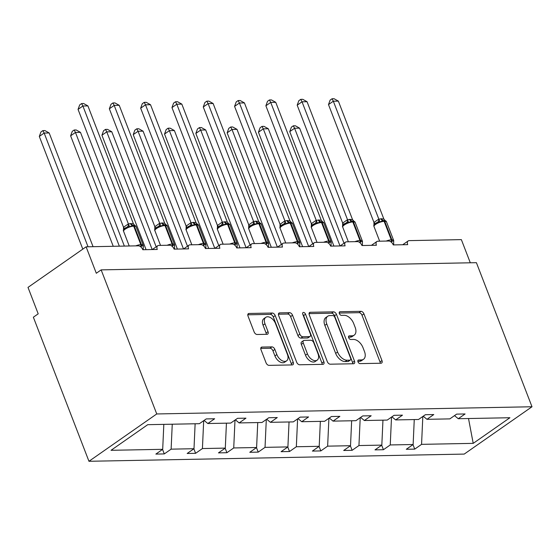 <?xml version="1.0" encoding="UTF-8"?>
<svg xmlns="http://www.w3.org/2000/svg" width="560" height="560" viewBox="0 0 560 560"><rect width="100%" height="100%" fill="white"/><g stroke="black" fill="none" stroke-linecap="round" stroke-linejoin="round"><path stroke-width="0.84" d="M357.994 361.83A2.037 1.239 55.1 0 0 360.073 363.622L381.003 363.223A2.912 1.764 55.1 0 0 381.668 363.013A2.912 1.764 55.1 0 0 381.969 360.584L363.944 313.88A2.912 1.764 55.1 0 0 360.976 311.325L340.046 311.724A2.037 1.239 55.1 0 0 339.577 311.864A2.037 1.239 55.1 0 0 339.367 313.565A2.037 1.239 55.1 0 0 341.446 315.357L344.155 315.308A9.331 5.656 55.1 0 1 353.668 323.491L355.166 327.383A9.331 5.656 55.1 0 1 354.207 335.146A9.331 5.656 55.1 0 1 352.065 335.804L349.356 335.853A2.037 1.239 55.1 0 0 348.894 336A2.037 1.239 55.1 0 0 348.684 337.701A2.037 1.239 55.1 0 0 350.763 339.486L353.472 339.437A9.331 5.656 55.1 0 1 362.978 347.62L364.476 351.512A9.331 5.656 55.1 0 1 363.517 359.282A9.331 5.656 55.1 0 1 361.382 359.933L358.673 359.989A2.037 1.239 55.1 0 0 358.204 360.129A2.037 1.239 55.1 0 0 357.994 361.83M261.961 347.074A2.912 1.764 55.1 0 0 261.296 347.277A2.912 1.764 55.1 0 0 260.995 349.706L266.049 362.81A2.912 1.764 55.1 0 0 269.024 365.365L292.264 364.924A2.912 1.764 55.1 0 0 292.929 364.714A2.912 1.764 55.1 0 0 293.23 362.292L275.212 315.581A2.912 1.764 55.1 0 0 272.237 313.026L248.997 313.474A2.912 1.764 55.1 0 0 248.332 313.677A2.912 1.764 55.1 0 0 248.031 316.106L254.135 331.933A2.912 1.764 55.1 0 0 257.11 334.488L267.057 334.299A2.912 1.764 55.1 0 0 267.722 334.096A2.912 1.764 55.1 0 0 268.023 331.667L264.992 323.813A7.798 4.725 55.1 0 1 265.797 317.324A7.798 4.725 55.1 0 1 275.534 323.617L287.399 354.361A7.798 4.725 55.1 0 1 286.594 360.857A7.798 4.725 55.1 0 1 276.857 354.564L274.883 349.44A2.912 1.764 55.1 0 0 271.908 346.885L261.961 347.074L260.876 347.837M532 406.756L156.744 413.952L88.956 461.286L464.212 454.09L532 406.756L476.406 262.675L101.15 269.878L96.306 273.259L86.107 246.82L138.278 245.819A4.452 2.702 -124.9 0 1 142.821 249.725L157.269 249.452A4.452 2.702 55.1 0 1 157.731 245.742A4.452 2.702 55.1 0 1 158.753 245.427L169.589 245.217A4.452 2.702 -124.9 0 1 174.125 249.13L188.573 248.85A4.452 2.702 55.1 0 1 189.035 245.14A4.452 2.702 55.1 0 1 190.057 244.825L200.893 244.622A4.452 2.702 -124.9 0 1 205.429 248.528L219.877 248.248A4.452 2.702 55.1 0 1 220.339 244.538A4.452 2.702 55.1 0 1 221.361 244.23L232.197 244.02A4.452 2.702 -124.9 0 1 236.733 247.926L251.181 247.653A4.452 2.702 55.1 0 1 251.643 243.943A4.452 2.702 55.1 0 1 252.665 243.628L263.501 243.418A4.452 2.702 -124.9 0 1 268.044 247.324L282.492 247.051A4.452 2.702 55.1 0 1 282.947 243.341A4.452 2.702 55.1 0 1 283.969 243.026L294.805 242.816A4.452 2.702 -124.9 0 1 299.348 246.729L313.796 246.449A4.452 2.702 55.1 0 1 314.251 242.739A4.452 2.702 55.1 0 1 315.273 242.424L326.109 242.221A4.452 2.702 -124.9 0 1 330.652 246.127L345.1 245.847A4.452 2.702 55.1 0 1 345.562 242.137A4.452 2.702 55.1 0 1 346.577 241.822L357.413 241.619A4.452 2.702 -124.9 0 1 361.956 245.525L376.404 245.245A4.452 2.702 55.1 0 1 376.866 241.535A4.452 2.702 55.1 0 1 377.881 241.227L388.717 241.017A4.452 2.702 -124.9 0 1 393.26 244.923L407.708 244.65A4.452 2.702 55.1 0 1 408.17 240.94A4.452 2.702 55.1 0 1 409.185 240.625L461.363 239.624L470.302 262.794M156.744 413.952L101.15 269.878M327.313 361.634A2.912 1.764 55.1 0 0 330.281 364.196L353.521 363.748A2.912 1.764 55.1 0 0 354.193 363.545A2.912 1.764 55.1 0 0 354.494 361.116L336.469 314.405A2.912 1.764 55.1 0 0 333.501 311.85L310.254 312.298A2.912 1.764 55.1 0 0 309.589 312.501A2.912 1.764 55.1 0 0 309.288 314.93L327.313 361.634M322.896 364.336L299.649 364.777A2.912 1.764 55.1 0 1 296.681 362.222L278.656 315.518A2.912 1.764 55.1 0 1 278.957 313.089A2.912 1.764 55.1 0 1 279.629 312.886L289.576 312.69A2.912 1.764 55.1 0 1 292.544 315.252L299.852 334.194A2.912 1.764 55.1 0 0 302.827 336.749L309.421 336.623A2.912 1.764 55.1 0 0 310.093 336.42A2.912 1.764 55.1 0 0 310.394 333.991L302.785 314.272A2.037 1.239 55.1 0 1 302.995 312.571A2.037 1.239 55.1 0 1 305.536 314.216L323.862 361.704A2.912 1.764 55.1 0 1 323.561 364.126A2.912 1.764 55.1 0 1 322.896 364.336M163.821 424.368L162.694 449.316L111.034 450.31L147.742 424.676L199.395 423.689L206.22 418.922L214.648 418.761L207.823 423.528L204.078 420.42M162.554 449.414L164.29 453.922L171.122 449.155L193.998 448.714L195.125 423.773M172.249 424.207L171.122 449.155M207.823 423.528L230.699 423.087L237.524 418.32L245.952 418.159L239.127 422.926L235.382 419.818M193.858 448.812L195.594 453.32L202.426 448.553L225.302 448.112L226.436 423.171M203.686 420.693L202.426 448.553M239.127 422.926L262.003 422.485L268.835 417.718L277.263 417.557L270.431 422.324L266.686 419.216M225.162 448.21L226.898 452.718L233.73 447.951L256.606 447.517L257.74 422.569M234.997 420.091L233.73 447.951M270.431 422.324L293.307 421.89L300.139 417.123L308.567 416.955L301.735 421.722L297.99 418.621M256.466 447.615L258.209 452.123L265.034 447.356L287.91 446.915L289.044 421.967M266.301 419.489L265.034 447.356M301.735 421.722L324.611 421.288L331.443 416.521L339.871 416.36L333.039 421.127L329.294 418.019M287.77 447.013L289.513 451.521L296.338 446.754L319.214 446.313L320.348 421.365M297.605 418.887L296.338 446.754M333.039 421.127L355.922 420.686L362.747 415.919L371.175 415.758L364.35 420.525L360.598 417.417M319.074 446.411L320.817 450.919L327.642 446.152L350.518 445.711L351.652 420.77M328.909 418.285L327.642 446.152M364.35 420.525L387.226 420.084L394.051 415.317L402.479 415.156L395.654 419.923L391.902 416.815M350.378 445.809L352.121 450.317L358.946 445.55L381.822 445.116L382.956 420.168M360.213 417.69L358.946 445.55M395.654 419.923L418.53 419.482L425.355 414.715L433.783 414.554L426.958 419.321L423.206 416.22M381.689 445.207L383.425 449.715L390.25 444.948L413.133 444.514L406.301 449.281L414.729 449.12L421.561 444.353L473.214 443.359L468.51 418.523M391.517 417.088L390.25 444.948M426.958 419.321L449.834 418.887L456.659 414.12L465.087 413.959L458.262 418.726L454.517 415.618M412.993 444.612L414.729 449.12M422.821 416.486L421.561 444.353M86.107 246.82L28 287.392L38.199 313.831L33.362 317.212L88.956 461.286M164.29 453.922L155.862 454.083L162.694 449.316M195.594 453.32L187.166 453.481L193.998 448.714M226.898 452.718L218.47 452.879L225.302 448.112M258.209 452.123L249.781 452.284L256.606 447.517M289.513 451.521L281.085 451.682L287.91 446.915M320.817 450.919L312.389 451.08L319.214 446.313M352.121 450.317L343.693 450.478L350.518 445.711M383.425 449.715L374.997 449.883L381.822 445.116M458.262 418.726L509.915 417.732L473.214 443.359M414.26 419.566L413.133 444.514M357.854 361.319L359.443 361.291A9.331 5.656 55.1 0 0 361.578 360.633L363.517 359.282M354.207 335.146L352.268 336.504A9.331 5.656 55.1 0 1 350.133 337.155L348.537 337.19M380.268 363.237A2.912 1.764 55.1 0 0 380.03 361.942L362.012 315.231A2.912 1.764 55.1 0 0 359.037 312.676L339.227 313.054M352.793 363.762A2.912 1.764 55.1 0 0 352.555 362.467L334.53 315.756A2.912 1.764 55.1 0 0 331.562 313.201L309.05 313.635M349.958 360.157A2.037 1.239 55.1 0 0 350.42 360.01A2.037 1.239 55.1 0 0 350.63 358.316L334.81 317.317A2.037 1.239 55.1 0 0 332.731 315.525L329.875 315.581A9.331 5.656 55.1 0 0 327.74 316.232A9.331 5.656 55.1 0 0 326.781 324.002L337.589 352.03A9.331 5.656 55.1 0 0 347.102 360.213L349.958 360.157L348.019 361.508A2.037 1.239 55.1 0 0 348.488 361.368L350.42 360.01M327.74 316.232L325.801 317.59A9.331 5.656 55.1 0 0 324.842 325.353L326.781 324.002M348.019 361.508L345.163 361.564A9.331 5.656 55.1 0 1 335.657 353.381L324.842 325.353M278.418 314.223L287.637 314.048L289.576 312.69M310.093 336.42L308.154 337.771A2.912 1.764 55.1 0 1 307.489 337.974L300.888 338.1A2.912 1.764 55.1 0 1 297.913 335.545L290.605 316.603A2.912 1.764 55.1 0 0 287.637 314.048M322.161 364.35A2.912 1.764 55.1 0 0 321.923 363.055L303.604 315.567A2.037 1.239 55.1 0 0 302.841 314.419M307.44 353.85A7.798 4.725 55.1 0 0 317.17 360.143A7.798 4.725 55.1 0 0 317.975 353.647L313.796 342.811A2.912 1.764 55.1 0 0 310.828 340.256L304.227 340.382A2.912 1.764 55.1 0 0 303.562 340.585A2.912 1.764 55.1 0 0 303.261 343.014L307.44 353.85L305.501 355.201A7.798 4.725 55.1 0 0 315.231 361.494L317.17 360.143M303.562 340.585L301.623 341.936A2.912 1.764 55.1 0 0 301.322 344.365L303.261 343.014M305.501 355.201L301.322 344.365M286.594 360.857L284.655 362.208A7.798 4.725 55.1 0 1 274.925 355.915L272.944 350.791A2.912 1.764 55.1 0 0 269.976 348.236L260.757 348.411M265.797 317.324L263.865 318.675A7.798 4.725 55.1 0 0 263.06 325.171L264.992 323.813M266.322 334.313A2.912 1.764 55.1 0 0 266.084 333.018L263.06 325.171M291.536 364.938A2.912 1.764 55.1 0 0 291.298 363.643L273.273 316.932A2.912 1.764 55.1 0 0 270.305 314.377L247.793 314.811M386.204 241.066A6.384 1.911 -21.1 0 1 391.272 239.855A1.484 1.092 88.9 0 1 391.188 241.423L393.771 240.856M328.489 104.587L330.127 100.107L332.059 98.756L333.333 101.206L338.352 101.108L383.88 219.1L381.521 218.75L378.861 219.198L333.333 101.206L328.489 104.587L373.975 222.46L378.819 219.079M373.94 225.274L373.975 222.46M393.841 244.916L393.659 244.433L393.141 244.643M374.353 224.483L377.986 221.949L379.96 221.942L383.131 220.542A1.484 1.092 88.9 0 1 384.132 221.354A6.384 1.911 158.9 0 0 375.655 224.343A6.384 1.911 158.9 0 0 374.01 226.555L379.659 241.192M376.229 222.824C374.234 224.308 373.457 225.421 373.905 226.156L374.01 226.555M391.454 242.277A3.269 2.408 88.9 0 1 391.79 241.416A1.484 1.092 -91.1 0 0 391.874 239.848A6.384 1.911 -21.1 0 1 393.666 240.457L393.659 244.433M385.455 220.871L383.88 219.1M379.96 221.942L378.861 219.198M332.059 98.756L334.061 98.714L338.352 101.108M293.321 125.804L294.595 128.254L289.751 131.635L291.389 127.155L293.321 125.804L295.323 125.762L299.614 128.156L294.595 128.254L340.011 245.945M289.751 131.635L333.907 246.064M299.614 128.156L344.015 243.215M262.017 126.399L263.291 128.849L258.447 132.23L260.085 127.75L262.017 126.399L264.019 126.364L268.31 128.758L263.291 128.849L308.707 246.547M258.447 132.23L302.603 246.666M268.31 128.758L312.704 243.817M230.713 127.001L231.987 129.451L227.143 132.832L228.781 128.352L230.713 127.001L232.715 126.966L237.006 129.353L231.987 129.451L277.403 247.149M227.143 132.832L271.299 247.261M237.006 129.353L281.4 244.419M199.409 127.603L200.683 130.053L195.839 133.434L197.47 128.954L199.409 127.603L201.411 127.561L205.695 129.955L200.683 130.053L246.099 247.744M195.839 133.434L239.995 247.863M205.695 129.955L250.096 245.021M168.105 128.205L169.379 130.655L164.535 134.036L166.166 129.556L168.105 128.205L170.107 128.163L174.391 130.557L169.379 130.655L214.788 248.346M164.535 134.036L208.691 248.465M174.391 130.557L218.792 245.623M354.9 241.668A6.384 1.911 -21.1 0 1 359.968 240.457A1.484 1.092 88.9 0 1 359.877 242.025L362.467 241.444L362.348 245.035L361.837 245.245M297.185 105.182L298.823 100.702L300.755 99.351L302.029 101.801L307.048 101.71L352.576 219.702L350.217 219.352L347.557 219.8L302.029 101.801L297.185 105.182L342.671 223.062L347.515 219.681M342.636 225.876L342.671 223.062M362.537 245.511L362.348 245.035M360.15 242.879A3.269 2.408 88.9 0 1 360.479 242.011A1.484 1.092 -91.1 0 0 360.57 240.443L353.43 221.942L352.828 221.949A1.484 1.092 88.9 0 0 351.827 221.144L352.429 221.13A1.484 1.092 -91.1 0 0 352.422 221.13C354.067 221.137 354.998 221.613 355.222 222.551A6.384 1.911 158.9 0 0 353.43 221.942A1.484 1.092 -91.1 0 0 352.429 221.13L351.834 221.144A1.484 1.092 88.9 0 1 351.827 221.144L348.656 222.544L346.682 222.544L343.049 225.085M344.925 223.426C342.93 224.91 342.153 226.023 342.601 226.758L348.355 241.794M354.151 221.473L352.576 219.702M348.656 222.544L347.557 219.8M300.755 99.351L302.757 99.316L307.048 101.71M323.596 242.263A6.384 1.911 -21.1 0 1 328.664 241.059A1.484 1.092 88.9 0 1 328.573 242.627L331.163 242.039L331.044 245.63L330.533 245.84M265.881 105.784L267.512 101.304L269.451 99.953L270.725 102.403L275.737 102.312L321.272 220.304L318.913 219.954L316.253 220.395L270.725 102.403L265.881 105.784L311.367 223.657L316.211 220.276M311.332 226.471L311.367 223.657M331.233 246.113L331.044 245.63M328.839 243.474A3.269 2.408 88.9 0 1 329.175 242.613A1.484 1.092 -91.1 0 0 329.266 241.045L322.126 222.537L321.524 222.551A1.484 1.092 88.9 0 0 320.523 221.746L321.125 221.732A1.484 1.092 -91.1 0 0 321.118 221.732C322.763 221.739 323.694 222.215 323.918 223.146A6.384 1.911 158.9 0 0 322.126 222.537A1.484 1.092 -91.1 0 0 321.125 221.732L320.53 221.746A1.484 1.092 88.9 0 1 320.523 221.746L317.345 223.146L315.378 223.146L311.745 225.68M313.621 224.028C311.626 225.512 310.849 226.618 311.29 227.36L317.044 242.389M322.847 222.075L321.272 220.304M317.345 223.146L316.253 220.395M269.451 99.953L271.453 99.918L275.737 102.312M292.292 242.865A6.384 1.911 -21.1 0 1 297.36 241.654A1.484 1.092 88.9 0 1 297.269 243.229L299.859 242.641L299.74 246.232L299.229 246.442M234.577 106.386L236.208 101.906L238.147 100.555L239.421 103.005L244.433 102.907L289.968 220.906L287.007 220.563L284.949 220.997L239.421 103.005L234.577 106.386L280.063 224.259L284.9 220.878M280.028 227.073L280.063 224.259M299.929 246.715L299.74 246.232M289.226 222.341L289.814 222.334A1.484 1.092 -91.1 0 1 289.821 222.334C291.459 222.341 292.383 222.81 292.614 223.748A6.384 1.911 158.9 0 0 290.815 223.139A1.484 1.092 -91.1 0 0 289.821 222.334L289.219 222.341A1.484 1.092 88.9 0 1 289.219 222.341L286.041 223.748L284.074 223.748L280.441 226.282M282.317 224.623C280.322 226.107 279.545 227.22 279.986 227.962L285.74 242.991M291.543 222.677L289.968 220.906M286.041 223.748L284.949 220.997M238.147 100.555L240.149 100.513L244.433 102.907M260.988 243.467A6.384 1.911 -21.1 0 1 266.049 242.256A1.484 1.092 88.9 0 1 265.965 243.824L268.548 243.243L268.436 246.834L267.925 247.044M203.273 106.988L204.904 102.508L206.843 101.157L208.117 103.607L213.129 103.509L258.664 221.501L255.703 221.165L253.645 221.599L208.117 103.607L203.273 106.988L248.759 224.861L253.596 221.48M248.724 227.675L248.759 224.861M268.618 247.317L268.436 246.834M266.231 244.678A3.269 2.408 88.9 0 1 266.567 243.817A1.484 1.092 -91.1 0 0 266.651 242.249L259.511 223.741L258.909 223.755A1.484 1.092 88.9 0 0 257.915 222.943L258.517 222.936A1.484 1.092 -91.1 0 0 258.51 222.936C260.155 222.943 261.079 223.412 261.303 224.35A6.384 1.911 158.9 0 0 259.511 223.741A1.484 1.092 -91.1 0 0 258.517 222.936L257.922 222.943A1.484 1.092 88.9 0 1 257.915 222.943L254.737 224.343L252.77 224.35L249.137 226.884M251.006 225.225C249.018 226.709 248.241 227.822 248.682 228.557L248.689 228.571M260.232 223.272L258.664 221.501M254.737 224.343L253.645 221.599M206.843 101.157L208.845 101.115L213.129 103.509M136.801 128.8L138.068 131.257L133.231 134.638L134.862 130.151L136.801 128.8L138.803 128.765L143.087 131.159L138.068 131.257L183.484 248.948M133.231 134.638L177.387 249.067M143.087 131.159L187.488 246.218M229.677 244.069A6.384 1.911 -21.1 0 1 234.745 242.858A1.484 1.092 88.9 0 1 234.661 244.426L237.251 243.852M171.969 107.59L173.6 103.103L175.532 101.759L176.806 104.209L181.825 104.111L227.36 222.103L225.001 221.753L222.334 222.201L176.806 104.209L171.969 107.59L217.448 225.463L222.292 222.082M217.42 228.277L217.448 225.463M237.314 247.919L237.132 247.436L236.621 247.646M217.833 227.486L221.466 224.945L223.433 224.945L226.611 223.545A1.484 1.092 88.9 0 1 227.605 224.35A6.384 1.911 158.9 0 0 219.128 227.346A6.384 1.911 158.9 0 0 217.483 229.558L223.132 244.195M219.702 225.827C217.714 227.311 216.937 228.424 217.378 229.159L217.483 229.558M234.927 245.28A3.269 2.408 88.9 0 1 235.263 244.419A1.484 1.092 -91.1 0 0 235.347 242.844A6.384 1.911 -21.1 0 1 237.139 243.453L237.132 247.436M228.928 223.874L227.36 222.103M223.433 224.945L222.334 222.201M175.532 101.759L177.541 101.717L181.825 104.111M105.49 129.402L106.764 131.852L101.927 135.233L103.558 130.753L105.49 129.402L107.499 129.367L111.783 131.761L106.764 131.852L152.18 249.55M101.927 135.233L146.076 249.669M111.783 131.761L156.184 246.82M198.373 244.671A6.384 1.911 -21.1 0 1 203.441 243.46A1.484 1.092 88.9 0 1 203.357 245.028L205.94 244.447L205.828 248.038L205.317 248.241M140.665 108.185L142.296 103.705L144.228 102.354L145.502 104.804L150.521 104.713L196.056 222.705L193.69 222.355L191.03 222.803L145.502 104.804L140.665 108.185L186.144 226.065L190.988 222.684M186.116 228.872L186.144 226.065M206.01 248.514L205.828 248.038M203.623 245.882A3.269 2.408 88.9 0 1 203.959 245.014A1.484 1.092 -91.1 0 0 204.043 243.446L196.903 224.945L196.301 224.952A1.484 1.092 88.9 0 0 195.307 224.147L195.909 224.133A1.484 1.092 -91.1 0 0 195.902 224.133C197.54 224.14 198.471 224.616 198.695 225.554A6.384 1.911 158.9 0 0 196.903 224.945A1.484 1.092 -91.1 0 0 195.909 224.133L195.314 224.147A1.484 1.092 88.9 0 1 195.307 224.147L192.129 225.547L190.162 225.547L186.529 228.088M188.398 226.429C186.403 227.913 185.633 229.026 186.074 229.761L191.828 244.79M197.624 224.476L196.056 222.705M192.129 225.547L191.03 222.803M144.228 102.354L146.237 102.319L150.521 104.713M74.186 130.004L75.46 132.454L70.623 135.835L72.254 131.355L74.186 130.004L76.195 129.969L80.479 132.356L75.46 132.454L119.343 246.183M70.623 135.835L113.246 246.302M80.479 132.356L124.362 246.085M167.069 245.266A6.384 1.911 -21.1 0 1 172.137 244.062A1.484 1.092 88.9 0 1 172.053 245.63L174.636 245.056M109.354 108.787L110.992 104.307L112.924 102.956L114.198 105.406L119.217 105.308L164.745 223.307L162.386 222.957L159.726 223.398L114.198 105.406L109.354 108.787L154.84 226.66L159.684 223.279M154.805 229.474L154.84 226.66M174.706 249.116L174.524 248.633L174.006 248.843M172.319 246.477A3.269 2.408 88.9 0 1 172.655 245.616A1.484 1.092 -91.1 0 0 172.739 244.048L165.599 225.54L164.997 225.554A1.484 1.092 88.9 0 0 164.003 224.749L164.605 224.735A1.484 1.092 -91.1 0 0 164.598 224.735C166.236 224.742 167.167 225.218 167.391 226.149A6.384 1.911 158.9 0 0 165.599 225.54A1.484 1.092 -91.1 0 0 164.605 224.735L164.003 224.749A1.484 1.092 88.9 0 1 164.003 224.749L160.825 226.149L158.858 226.149L155.225 228.683M157.094 227.024C155.099 228.515 154.329 229.621 154.77 230.363L160.524 245.392M154.875 230.762A6.384 1.911 158.9 0 1 156.52 228.543A6.384 1.911 158.9 0 1 164.997 225.554L172.137 244.062L172.739 244.048A6.384 1.911 -21.1 0 1 174.531 244.657L174.524 248.633M166.32 225.078L164.745 223.307M160.825 226.149L159.726 223.398M112.924 102.956L114.933 102.921L119.217 105.308M42.882 130.606L44.156 133.056L39.312 136.437L40.95 131.957L42.882 130.606L44.891 130.564L49.175 132.958L44.156 133.056L88.039 246.785M39.312 136.437L82.803 249.13M49.175 132.958L93.058 246.687M135.765 245.868A6.384 1.911 -21.1 0 1 140.833 244.657A1.484 1.092 88.9 0 1 140.749 246.232L143.332 245.644L143.22 249.235L142.702 249.445M78.05 109.389L79.688 104.909L81.62 103.558L82.894 106.008L87.913 105.91L133.441 223.902L130.48 223.566L128.422 224L82.894 106.008L78.05 109.389L123.536 227.262L128.38 223.881M123.501 230.076L123.536 227.262M143.402 249.718L143.22 249.235M141.015 247.079A3.269 2.408 88.9 0 1 141.351 246.218A1.484 1.092 -91.1 0 0 141.435 244.65L134.295 226.142L133.693 226.156A1.484 1.092 88.9 0 0 132.692 225.344L133.294 225.337C134.932 225.344 135.863 225.813 136.087 226.751A6.384 1.911 158.9 0 0 134.295 226.142A1.484 1.092 -91.1 0 0 133.294 225.337L129.521 226.744L127.547 226.751L123.914 229.285M125.79 227.626C123.795 229.11 123.018 230.223 123.466 230.965L129.22 245.994M135.016 225.68L133.441 223.902M129.521 226.744L128.422 224M81.62 103.558L83.622 103.516L87.913 105.91M359.443 361.291L361.382 359.933M348.593 336.392L349.356 335.853M350.133 337.155L352.065 335.804M339.283 312.256L340.046 311.724M359.037 312.676L360.976 311.325M362.012 315.231L363.944 313.88M380.03 361.942L381.969 360.584M357.91 360.521L358.673 359.989M309.162 313.054L310.254 312.298M331.562 313.201L333.501 311.85M334.53 315.756L336.469 314.405M352.555 362.467L354.494 361.116M335.657 353.381L337.589 352.03M345.163 361.564L347.102 360.213M278.537 313.642L279.629 312.886M290.605 316.603L292.544 315.252M297.913 335.545L299.852 334.194M300.888 338.1L302.827 336.749M307.489 337.974L309.421 336.623M303.604 315.567L305.536 314.216M321.923 363.055L323.862 361.704M269.976 348.236L271.908 346.885M272.944 350.791L274.883 349.44M274.925 355.915L276.857 354.564M266.084 333.018L268.023 331.667M247.905 314.23L248.997 313.474M270.305 314.377L272.237 313.026M273.273 316.932L275.212 315.581M291.298 363.643L293.23 362.292M383.131 220.542L383.733 220.528C385.371 220.542 386.302 221.011 386.526 221.949A6.384 1.911 158.9 0 0 384.734 221.34A1.484 1.092 -91.1 0 0 383.733 220.528A1.484 1.092 -91.1 0 0 383.726 220.528L383.138 220.542A1.484 1.092 88.9 0 0 383.124 220.542A3.269 2.408 88.9 0 1 380.919 218.764M384.132 221.354L391.272 239.855L391.874 239.848L384.734 221.34L384.132 221.354M390.978 241.878A3.269 2.408 88.9 0 1 391.188 241.423M383.698 220.535A3.269 2.408 88.9 0 1 381.521 218.75M377.986 221.949A3.269 2.184 77.1 0 0 378.77 219.086M374.507 224.266A3.269 1.589 36.4 0 0 374.01 222.418M342.706 227.157A6.384 1.911 158.9 0 1 344.344 224.945A6.384 1.911 158.9 0 1 352.828 221.949L359.968 240.457L360.57 240.443A6.384 1.911 -21.1 0 1 362.362 241.052L362.467 241.444M359.674 242.48A3.269 2.408 88.9 0 1 359.877 242.025M352.394 221.13A3.269 2.408 88.9 0 1 350.217 219.352M351.806 221.144A3.269 2.408 88.9 0 1 349.615 219.366M346.682 222.544A3.269 2.184 77.1 0 0 347.466 219.688M343.203 224.868A3.269 1.589 36.4 0 0 342.706 223.013M311.402 227.759A6.384 1.911 158.9 0 1 313.04 225.54A6.384 1.911 158.9 0 1 321.524 222.551L328.664 241.059L329.266 241.045A6.384 1.911 -21.1 0 1 331.058 241.654L331.163 242.053M328.37 243.082A3.269 2.408 88.9 0 1 328.573 242.627M321.09 221.732A3.269 2.408 88.9 0 1 318.913 219.954M320.502 221.746A3.269 2.408 88.9 0 1 318.311 219.968M315.378 223.146A3.269 2.184 77.1 0 0 316.162 220.29M311.899 225.463A3.269 1.589 36.4 0 0 311.395 223.615M297.535 244.076A3.269 2.408 88.9 0 1 297.871 243.215A1.484 1.092 -91.1 0 0 297.962 241.647A6.384 1.911 -21.1 0 1 299.754 242.256L299.859 242.655M287.007 220.563A3.269 2.408 88.9 0 0 289.198 222.341A1.484 1.092 88.9 0 1 290.213 223.153L297.36 241.654L297.962 241.647L290.815 223.139L290.213 223.153A6.384 1.911 158.9 0 0 281.736 226.142A6.384 1.911 158.9 0 0 280.098 228.361M297.066 243.684A3.269 2.408 88.9 0 1 297.269 243.229M289.786 222.334A3.269 2.408 88.9 0 1 287.609 220.556M284.074 223.748A3.269 2.184 77.1 0 0 284.858 220.892M280.595 226.065A3.269 1.589 36.4 0 0 280.091 224.217M248.682 228.564L248.787 228.956A6.384 1.911 158.9 0 1 250.432 226.744A6.384 1.911 158.9 0 1 258.909 223.755L266.049 242.256L266.651 242.249A6.384 1.911 -21.1 0 1 268.443 242.858L268.555 243.257M265.755 244.286A3.269 2.408 88.9 0 1 265.965 243.824M258.482 222.936A3.269 2.408 88.9 0 1 256.305 221.158M257.894 222.943A3.269 2.408 88.9 0 1 255.703 221.165M252.77 224.35A3.269 2.184 77.1 0 0 253.554 221.487M249.291 226.667A3.269 1.589 36.4 0 0 248.787 224.819M226.611 223.545L227.213 223.531C228.844 223.545 229.775 224.014 229.999 224.952A6.384 1.911 158.9 0 0 228.207 224.343A1.484 1.092 -91.1 0 0 227.213 223.531A1.484 1.092 -91.1 0 0 227.206 223.531L226.618 223.545A1.484 1.092 88.9 0 0 226.604 223.545A3.269 2.408 88.9 0 1 224.399 221.767M227.605 224.35L234.745 242.858L235.347 242.844L228.207 224.343L227.605 224.35M234.451 244.881A3.269 2.408 88.9 0 1 234.661 244.426M227.171 223.531A3.269 2.408 88.9 0 1 225.001 221.753M221.466 224.945A3.269 2.184 77.1 0 0 222.25 222.089M217.98 227.269A3.269 1.589 36.4 0 0 217.483 225.414M186.179 230.16A6.384 1.911 158.9 0 1 187.824 227.941A6.384 1.911 158.9 0 1 196.301 224.952L203.441 243.46L204.043 243.446A6.384 1.911 -21.1 0 1 205.835 244.055L205.94 244.454M203.147 245.483A3.269 2.408 88.9 0 1 203.357 245.028M195.867 224.133A3.269 2.408 88.9 0 1 193.69 222.355M195.286 224.147A3.269 2.408 88.9 0 1 193.088 222.369M190.162 225.547A3.269 2.184 77.1 0 0 190.946 222.691M186.676 227.871A3.269 1.589 36.4 0 0 186.179 226.016M171.843 246.085A3.269 2.408 88.9 0 1 172.053 245.63M164.563 224.735A3.269 2.408 88.9 0 1 162.386 222.957M163.982 224.749A3.269 2.408 88.9 0 1 161.784 222.971M158.858 226.149A3.269 2.184 77.1 0 0 159.635 223.293M155.372 228.466A3.269 1.589 36.4 0 0 154.875 226.618M123.571 231.364A6.384 1.911 158.9 0 1 125.216 229.145A6.384 1.911 158.9 0 1 133.693 226.156L140.833 244.657L141.435 244.65A6.384 1.911 -21.1 0 1 143.227 245.259L143.332 245.658M140.539 246.687A3.269 2.408 88.9 0 1 140.749 246.232M133.259 225.337A3.269 2.408 88.9 0 1 131.082 223.559M132.671 225.344A3.269 2.408 88.9 0 1 130.48 223.566M127.547 226.751A3.269 2.184 77.1 0 0 128.331 223.895M124.068 229.068A3.269 1.589 36.4 0 0 123.571 227.22M402.717 244.741L408.17 240.94M371.413 245.343L376.866 241.535M340.109 245.945L345.562 242.137M308.805 246.547L314.251 242.739M277.501 247.142L282.947 243.341M246.19 247.744L251.643 243.943M214.886 248.346L220.339 244.538M183.582 248.948L189.035 245.14M152.278 249.55L157.731 245.742M386.526 221.949L393.666 240.457M355.222 222.551L362.362 241.052M323.918 223.146L331.058 241.654M292.614 223.748L299.754 242.256M248.787 228.956L254.436 243.593M261.303 224.35L268.443 242.858M229.999 224.952L237.139 243.453M198.695 225.554L205.835 244.055M167.391 226.149L174.531 244.657M136.087 226.751L143.227 245.259"/></g></svg>
